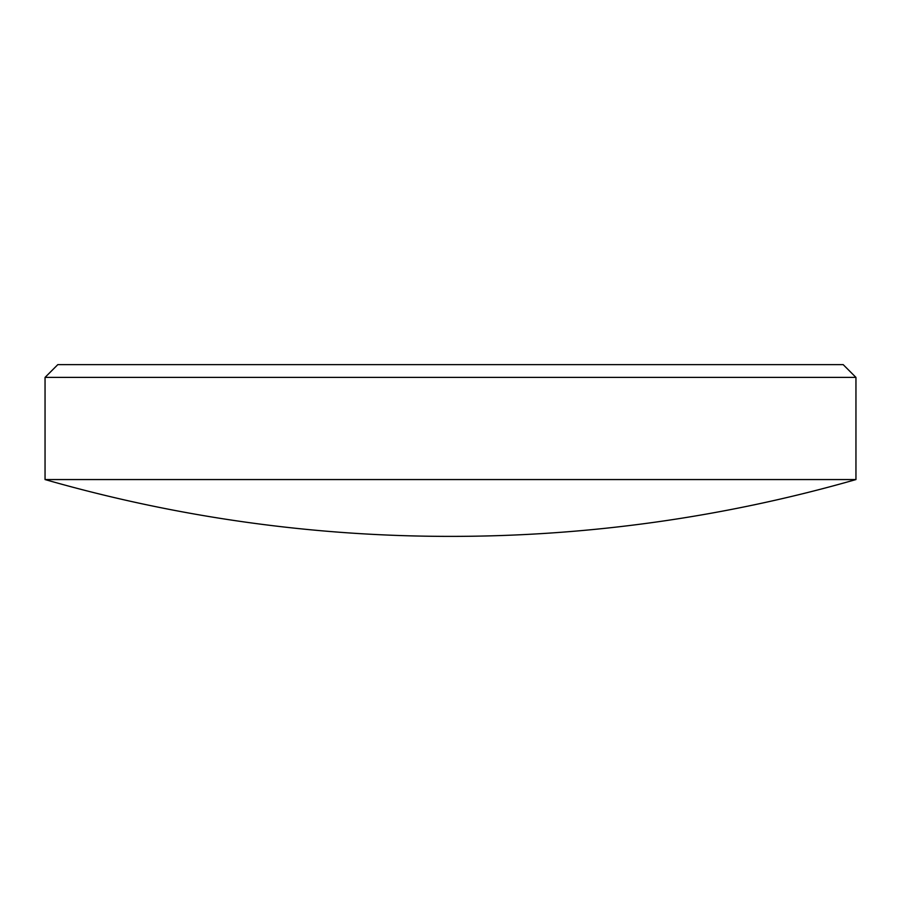 <?xml version="1.0" encoding="UTF-8"?>
<svg xmlns="http://www.w3.org/2000/svg" width="901" height="901" viewBox="0 0 901 901"><rect width="100%" height="100%" fill="white"/><g stroke="black" fill="none" stroke-linecap="round" stroke-linejoin="round"><path stroke-width="1.35" d="M45.05 377.395L57.822 364.623L843.178 364.623L855.95 377.395L45.05 377.395L45.05 479.557A1468.562 1468.562 0 0 0 450.5 536.377A1468.562 1468.562 0 0 0 855.95 479.557L45.05 479.557M855.95 377.395L855.95 479.557M449.734 536.377L451.378 536.377"/></g></svg>
